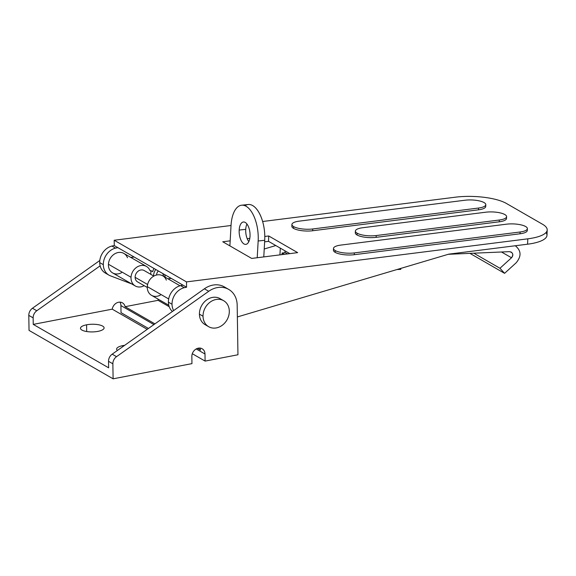 <?xml version="1.0" encoding="UTF-8"?>
<svg xmlns="http://www.w3.org/2000/svg" width="576" height="576" viewBox="0 0 576 576"><rect width="100%" height="100%" fill="white"/><g stroke="black" fill="none" stroke-linecap="round" stroke-linejoin="round"><path stroke-width="0.86" d="M291.917 224.482L291.845 226.267A14.062 4.169 2.3 0 0 293.587 228.398L293.659 226.606A14.062 4.169 -177.7 0 1 291.917 224.482A14.062 4.169 -177.7 0 1 299.189 221.148L464.969 200.232A14.062 4.169 -177.7 0 1 485.806 204.71A14.062 4.169 -177.7 0 1 478.526 208.037L478.454 209.83L312.674 230.746A14.062 4.169 -177.7 0 1 293.587 228.398A14.062 4.169 -177.7 0 1 292.212 225.389M355.385 231.07L355.313 232.862A14.062 4.169 2.3 0 0 357.055 234.986L357.127 233.194A14.062 4.169 -177.7 0 1 355.385 231.07A14.062 4.169 -177.7 0 1 362.657 227.736L485.762 212.206A14.062 4.169 -177.7 0 1 506.592 216.684A14.062 4.169 -177.7 0 1 499.32 220.018L499.248 221.803L376.142 237.341A14.062 4.169 -177.7 0 1 357.055 234.986A14.062 4.169 -177.7 0 1 355.673 231.977M333.497 248.429L333.425 250.222A14.062 4.169 2.3 0 0 335.167 252.346L335.239 250.56A14.062 4.169 -177.7 0 1 333.497 248.429A14.062 4.169 -177.7 0 1 340.769 245.095L506.549 224.179A14.062 4.169 -177.7 0 1 527.386 228.658A14.062 4.169 -177.7 0 1 520.114 231.991L520.042 233.784L354.262 254.7A14.062 4.169 -177.7 0 1 335.167 252.346A14.062 4.169 -177.7 0 1 333.792 249.336M173.65 310.586A15.005 12.463 -60.1 0 1 172.022 304.25L168.401 302.17A15.005 12.463 119.9 0 0 172.418 311.465A15.005 12.463 -60.1 0 1 168.401 302.17L172.022 304.25A15.005 12.463 119.9 0 0 173.65 310.586M106.855 273.773A15.005 12.463 -60.1 0 1 99.706 262.598L103.32 264.679A15.005 12.463 119.9 0 0 110.477 275.854L130.32 283.392A33.754 28.051 119.9 0 0 131.537 283.817A33.754 28.051 -60.1 0 1 130.32 283.392L110.477 275.854A15.005 12.463 -60.1 0 1 108.972 275.148A15.005 12.463 -60.1 0 1 103.32 264.679L99.706 262.598A15.005 12.463 119.9 0 0 105.358 273.06L108.972 275.148M506.398 203.45L542.556 224.273L506.398 203.45A37.505 11.11 2.3 0 0 455.486 197.179L262.62 221.508L455.486 197.179A37.505 11.11 -177.7 0 1 506.398 203.45M448.798 254.138L527.587 244.202L527.803 238.831L186.502 281.894L186.581 287.237L184.212 287.69A15.005 12.463 119.9 0 0 172.022 304.25A15.005 12.463 -60.1 0 1 184.212 287.69L186.581 287.237L186.502 281.894L527.803 238.831A37.505 11.11 2.3 0 0 542.556 224.273A37.505 11.11 -177.7 0 1 547.2 229.946A37.505 11.11 -177.7 0 1 527.803 238.831L527.587 244.202L448.798 254.138L237.362 316.951L448.798 254.138M99.706 262.598A15.005 12.463 -60.1 0 1 111.895 246.038L114.264 245.578L114.185 240.242L231.034 225.497L114.185 240.242L186.502 281.894L114.185 240.242L114.264 245.578L182.966 285.142L114.264 245.578L111.895 246.038L115.51 248.119L117.878 247.666L115.51 248.119L111.895 246.038A15.005 12.463 119.9 0 0 99.706 262.598M545.976 232.589A37.505 11.11 -177.7 0 1 527.587 244.202A37.505 11.11 2.3 0 0 546.984 235.318L547.2 229.946M289.829 253.627L268.51 241.344L264.636 241.834L268.51 241.344L268.726 235.973L297.655 252.634L251.698 258.437L222.768 241.776L230.17 240.84L222.768 241.776L251.698 258.437L297.655 252.634L268.726 235.973L264.802 236.47L268.726 235.973L268.51 241.344L289.829 253.627M247.205 238.687L249.797 238.363L247.205 238.687M485.438 205.589A14.062 4.169 -177.7 0 1 478.454 209.83A14.062 4.169 2.3 0 0 485.726 206.496L485.806 204.71M506.225 217.562A14.062 4.169 -177.7 0 1 499.248 221.803A14.062 4.169 2.3 0 0 506.52 218.477L506.592 216.684M527.018 229.543A14.062 4.169 -177.7 0 1 520.042 233.784A14.062 4.169 2.3 0 0 527.314 230.45L527.386 228.658M182.966 285.142L186.581 287.237L182.966 285.149L180.598 285.61L184.212 287.69L180.598 285.61A15.005 12.463 119.9 0 0 168.401 302.17A15.005 12.463 -60.1 0 1 180.598 285.61L182.966 285.142M103.32 264.679A15.005 12.463 -60.1 0 1 115.51 248.119A15.005 12.463 119.9 0 0 103.32 264.679M275.81 245.549L264.233 248.99L275.81 245.549M520.114 231.991L354.334 252.907L354.262 254.7L520.042 233.784L520.114 231.991A14.062 4.169 2.3 0 0 525.643 226.534A14.062 4.169 2.3 0 0 506.549 224.179L340.769 245.095A14.062 4.169 2.3 0 0 335.239 250.56L335.167 252.346A14.062 4.169 2.3 0 0 354.262 254.7L354.334 252.907A14.062 4.169 -177.7 0 1 335.239 250.56A14.062 4.169 2.3 0 0 354.334 252.907L520.114 231.991M499.32 220.018L376.214 235.548L376.142 237.341L499.248 221.803L499.32 220.018A14.062 4.169 2.3 0 0 504.85 214.56A14.062 4.169 2.3 0 0 485.762 212.206L362.657 227.736A14.062 4.169 2.3 0 0 357.127 233.194L357.055 234.986A14.062 4.169 2.3 0 0 376.142 237.341L376.214 235.548A14.062 4.169 -177.7 0 1 357.127 233.194A14.062 4.169 2.3 0 0 376.214 235.548L499.32 220.018M478.526 208.037L312.746 228.96L312.674 230.746L478.454 209.83L478.526 208.037A14.062 4.169 2.3 0 0 484.056 202.579A14.062 4.169 2.3 0 0 464.969 200.232L299.189 221.148A14.062 4.169 2.3 0 0 293.659 226.606L293.587 228.398A14.062 4.169 2.3 0 0 312.674 230.746L312.746 228.96A14.062 4.169 -177.7 0 1 293.659 226.606A14.062 4.169 2.3 0 0 312.746 228.96L478.526 208.037M147.607 284.508L135.115 277.315L147.607 284.508M33.142 317.88A7.502 6.235 -60.1 0 1 36.799 310.745L32.458 308.246A7.502 6.235 119.9 0 0 28.8 315.382L33.142 317.88L28.8 315.382L29.038 330.401L113.105 378.821L112.867 363.809A7.502 6.235 -60.1 0 1 116.532 356.666L112.19 354.168A7.502 6.235 119.9 0 0 108.533 361.31L112.867 363.809L108.533 361.31L108.634 367.812L33.242 324.389L33.142 317.88L33.242 324.389L108.634 367.812L108.533 361.31A7.502 6.235 -60.1 0 1 112.19 354.168L116.532 356.666L208.728 291.29A22.5 18.698 -60.1 0 1 228.694 289.404A22.5 18.698 -60.1 0 1 237.175 305.107L237.953 354.766L205.099 361.094L204.991 354.002A7.502 6.235 119.9 0 0 202.162 348.768A7.502 6.235 119.9 0 0 195.322 349.531A7.502 6.235 119.9 0 0 191.844 356.537L191.959 363.629L113.105 378.821L29.038 330.401L28.8 315.382A7.502 6.235 -60.1 0 1 32.458 308.246L36.799 310.745L100.123 265.846L36.799 310.745A7.502 6.235 119.9 0 0 33.142 317.88M99.814 260.489L32.458 308.246L99.814 260.489M119.945 302.141A7.502 6.235 -60.1 0 1 120.917 305.575L153.914 324.583L120.917 305.575L121.032 312.667L148.45 328.464L121.032 312.667L120.917 305.575A7.502 6.235 119.9 0 0 119.945 302.141M196.214 348.948L204.991 354.002L196.214 348.948M199.678 348.062A7.502 6.235 -60.1 0 1 200.491 350.107L197.496 348.379L200.491 350.107A7.502 6.235 119.9 0 0 199.678 348.062M154.93 323.863L125.107 306.684A7.502 6.235 119.9 0 0 122.429 302.839A7.502 6.235 119.9 0 0 112.226 309.161L147.226 329.328L112.226 309.161L33.242 324.389L112.226 309.161A7.502 6.235 -60.1 0 1 118.577 302.249A7.502 6.235 -60.1 0 1 125.107 306.684L154.93 323.863M192.305 353.722L205.099 361.094L192.305 353.722M158.09 300.326L169.222 306.734L158.09 300.326L125.107 306.684L158.09 300.326L158.076 299.095L158.09 300.326M228.694 289.404L224.352 286.906A22.5 18.698 119.9 0 0 204.394 288.792L208.728 291.29L204.394 288.792L112.19 354.168L204.394 288.792A22.5 18.698 -60.1 0 1 226.426 288.331M116.532 356.666A7.502 6.235 119.9 0 0 112.867 363.809L113.105 378.821L191.959 363.629L191.844 356.537A7.502 6.235 -60.1 0 1 198.302 348.17A7.502 6.235 -60.1 0 1 204.991 354.002L205.099 361.094L237.953 354.766L237.175 305.107A22.5 18.698 119.9 0 0 208.728 291.29L116.532 356.666M206.986 325.483A15.005 12.463 -60.1 0 1 199.418 314.158A15.005 12.463 -60.1 0 1 207.36 299.462A15.005 12.463 -60.1 0 1 221.753 299.851M122.746 345.636A11.815 3.838 179.1 0 1 124.654 345.334A11.815 3.838 -0.9 0 0 122.746 345.636A11.815 3.838 -0.9 0 0 116.633 349.099A11.815 3.838 -0.9 0 0 117.432 350.453A11.815 3.838 179.1 0 1 122.746 345.636L122.767 346.673L122.746 345.636M86.587 324.806A11.815 3.838 179.1 0 1 104.098 327.996A11.815 3.838 179.1 0 1 86.17 331.452A11.815 3.838 179.1 0 1 86.587 324.806A11.815 3.838 -0.9 0 0 80.474 328.27A11.815 3.838 -0.9 0 0 92.347 331.92A11.815 3.838 -0.9 0 0 104.098 327.902A11.815 3.838 -0.9 0 0 86.587 324.806L86.695 331.546L86.587 324.806M223.668 300.708L220.046 298.627A15.005 12.463 119.9 0 0 206.366 300.161A15.005 12.463 119.9 0 0 199.418 314.158L203.033 316.246A15.005 12.463 119.9 0 0 222.941 324.727A15.005 12.463 119.9 0 0 222.552 300.154A15.005 12.463 119.9 0 0 203.033 316.246A15.005 12.463 -60.1 0 1 209.981 302.242A15.005 12.463 -60.1 0 1 223.668 300.708A15.005 12.463 -60.1 0 1 226.98 319.932A15.005 12.463 -60.1 0 1 208.692 326.707A15.005 12.463 -60.1 0 1 203.033 316.246L199.418 314.158A15.005 12.463 119.9 0 0 205.07 324.626L208.692 326.707M180.014 285.768L162.756 275.825A11.254 9.353 119.9 0 0 152.834 276.725A11.254 9.353 119.9 0 0 147.298 286.632L168.682 298.951L147.298 286.632A11.254 9.353 119.9 0 0 151.524 295.322L168.782 305.266M146.484 266.45L123.883 253.44A11.254 9.353 119.9 0 0 113.969 254.333A11.254 9.353 119.9 0 0 108.432 264.247L131.026 277.265A11.254 9.353 -60.1 0 1 136.57 267.35A11.254 9.353 -60.1 0 1 146.484 266.45A11.254 9.353 -60.1 0 1 150.062 270.756L150.962 270.662L152.705 271.67A14.062 6.689 83.9 0 1 153.986 268.452A14.062 6.689 -96.1 0 0 152.705 271.67L150.962 270.662L150.754 274.32L150.962 270.662L150.062 270.756A11.254 9.353 119.9 0 0 139.363 265.918A11.254 9.353 119.9 0 0 131.026 277.265L108.432 264.247A11.254 9.353 119.9 0 0 112.651 272.938L135.252 285.955A11.254 9.353 -60.1 0 1 131.026 277.265A11.254 9.353 119.9 0 0 144.173 285.682A11.254 9.353 -60.1 0 1 135.252 285.955M134.143 257.026L130.745 257.386L134.143 257.026M171.274 278.41L167.875 278.777L171.274 278.41M153.835 276.098L144.144 270.518A6.566 5.458 119.9 0 0 138.362 271.037A6.566 5.458 119.9 0 0 135.13 276.818A6.566 5.458 119.9 0 0 137.592 281.894L147.283 287.474M121.572 272.664A11.254 9.353 -60.1 0 1 108.432 264.247A11.254 9.353 -60.1 0 1 116.762 252.9A11.254 9.353 -60.1 0 1 127.469 257.738M164.642 274.586A14.062 6.689 83.9 0 1 165.24 277.258A14.062 6.689 -96.1 0 0 164.642 274.586M153.482 275.897A11.254 5.357 83.9 0 1 155.873 269.532A11.254 5.357 -96.1 0 0 153.482 275.897M162.756 273.499A11.254 5.357 83.9 0 1 163.663 276.35A11.254 5.357 -96.1 0 0 162.756 273.499M160.445 295.056A11.254 9.353 -60.1 0 1 147.298 286.632A11.254 9.353 -60.1 0 1 155.635 275.292A11.254 9.353 -60.1 0 1 166.334 280.13M156.42 275.062A9.223 4.385 83.9 0 1 158.414 271.001A9.223 4.385 -96.1 0 0 156.42 275.062M511.51 257.767L499.968 268.265L504.576 273.326L516.118 262.836C521.582 256.306 521.302 250.61 515.275 245.75L515.354 245.794C521.309 250.668 521.561 256.349 516.118 262.836L504.576 273.326L469.915 253.361L504.576 273.326L499.968 268.265L473.803 253.195L499.968 268.265L511.51 257.767L501.487 251.993L511.51 257.767C513.331 255.607 513.252 253.714 511.258 252.086L509.407 251.654C512.978 252.49 513.677 254.534 511.51 257.774M448.272 254.297L509.407 251.654L448.272 254.297M285.401 252.67L287.561 253.908L285.401 252.67L282.118 253.022L284.364 254.311L282.118 253.022L282.031 254.606L282.118 253.022L285.401 252.67M285.034 250.862L284.933 252.72L285.034 250.862M397.008 269.525L400.766 269.366L400.817 268.394L400.766 269.366L397.008 269.525M280.31 248.141L279.936 254.873L280.31 248.141M244.966 205.726A28.13 13.385 83.9 0 1 258.926 212.501A28.13 13.385 83.9 0 1 264.722 240.286L263.779 256.91L264.722 240.286A28.13 13.385 -96.1 0 0 248.148 204.509L241.589 205.214A28.13 13.385 83.9 0 1 258.163 240.991A28.13 13.385 -96.1 0 0 246.118 206.287A28.13 13.385 -96.1 0 0 231.041 225.367L229.889 245.873L231.041 225.367A28.13 13.385 83.9 0 1 241.589 205.214M245.736 229.349A11.254 5.357 -96.1 0 0 248.832 241.639A11.254 5.357 83.9 0 1 245.736 229.349A11.254 5.357 83.9 0 1 246.931 224.014A11.254 5.357 -96.1 0 0 245.736 229.349L239.177 230.054A11.254 5.357 83.9 0 1 247.838 225.425A11.254 5.357 83.9 0 1 246.787 244.058A11.254 5.357 83.9 0 1 239.177 230.054A11.254 5.357 -96.1 0 0 245.808 244.368A11.254 5.357 -96.1 0 0 249.926 232.61A11.254 5.357 -96.1 0 0 243.396 221.99A11.254 5.357 -96.1 0 0 239.177 230.054L245.736 229.349M257.213 257.738L258.163 240.991L264.722 240.286L258.163 240.991L257.213 257.738"/></g></svg>
